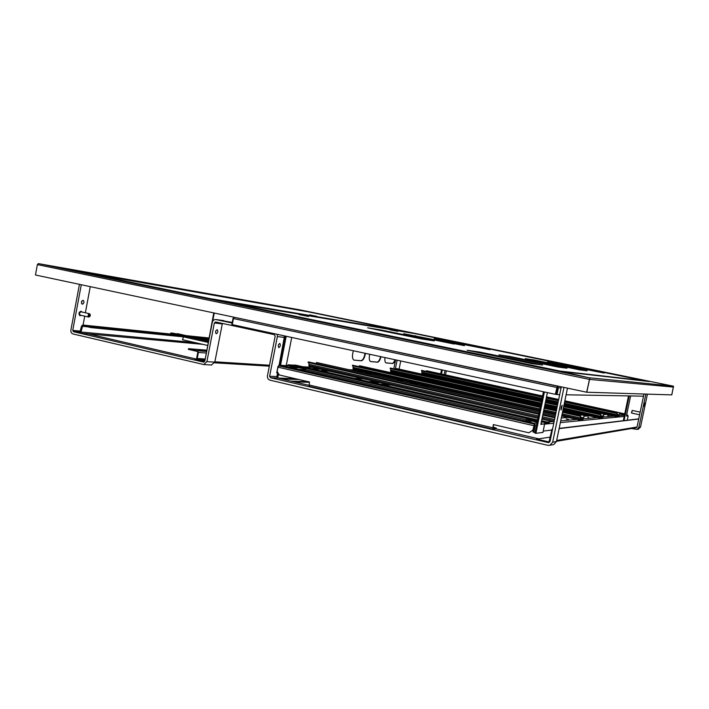 <?xml version="1.0" encoding="UTF-8"?>
<svg xmlns="http://www.w3.org/2000/svg" width="709" height="709" viewBox="0 0 709 709"><rect width="100%" height="100%" fill="white"/><g stroke="black" fill="none" stroke-linecap="round" stroke-linejoin="round"><path stroke-width="1.06" d="M308.247 311.854L300.084 309.904M299.437 309.78L308.575 311.916M648.558 381.442L649.311 381.531M39.252 263.766L300.111 309.913L673.523 386.21L671.742 394.895L673.39 387.087L672.628 386.024L588.452 377.684L39.314 263.775L79.284 271.512L563.141 371.764L589.87 377.977L586.777 392.219L589.436 379.386L673.337 387.07M673.523 386.21L671.795 394.895L586.635 392.219L589.87 377.977M648.513 381.442L308.699 311.889M307.998 311.747L78.353 271.325L38.383 263.58L37.373 264.599L35.45 274.995L586.635 392.219M562.786 371.738L588.452 377.684M589.587 378.872L589.445 379.377M81.278 284.743L72.743 330.385L73.452 331.723L203.589 362.113L204.839 361.165L213.755 312.917M353.818 360.083L360.916 360.704C362.831 360.278 364.204 357.806 365.029 353.268M370.506 361.528L377.064 362.095C378.491 361.918 379.678 360.092 380.627 356.636M385.988 362.866L392.086 363.398C393.105 363.354 394.071 362.131 394.966 359.729M212.656 321.399L214.269 313.023M353.41 350.76C352.001 355.608 352.16 358.719 353.888 360.11L361.324 360.792C363.238 360.367 364.603 357.894 365.436 353.357M369.69 354.278C368.91 358.24 369.212 360.668 370.577 361.555L377.463 362.184C378.89 362.007 380.068 360.181 381.017 356.724M384.978 357.575C384.659 360.571 385.022 362.343 386.068 362.902L392.467 363.478C393.486 363.433 394.452 362.21 395.347 359.809M407.01 331.998L413.382 333.39M222.068 301.095L407.063 332.007M413.099 333.239L221.846 301.05M204.493 361.049L204.024 361.537L197.581 360.039L196.632 358.329L197.793 352.293L197.315 351.442L188.381 349.386L188.523 348.677L197.457 350.733L198.405 352.435L197.244 358.47L197.722 359.321L204.165 360.828L204.024 361.537M197.359 359.959L194.993 359.401L196.863 359.525M204.086 362.086L204.183 361.546M203.97 362.122L194.886 359.995L194.993 359.401M83.068 325.041L84.734 316.161M85.364 312.802L90.265 286.658M82.333 304.214L82.164 304.17C80.959 302.344 81.322 301.059 83.237 300.332C84.433 301.981 84.141 303.275 82.333 304.214M79.435 284.353L70.909 329.951C70.687 332.042 71.396 333.381 73.027 333.974L203.784 364.559L206.895 361.643L214.348 322.932L215.616 321.966L274.348 334.657L275.189 336.11L267.461 375.752C267.222 378.012 268.064 379.483 269.987 380.166L547.818 445.323L549.98 445.225L552.657 442.203L563.983 387.398M82.084 300.722L81.491 303.381M204.839 361.165L212.283 322.48C212.797 320.557 213.932 319.564 215.678 319.52L232.118 323.029M215.802 330.881L215.527 332.131M222.387 323.428L214.809 362.139L211.362 364.993M216.289 333.806L216.148 333.771C215.181 331.901 215.536 330.536 217.229 329.694C218.204 331.378 217.893 332.743 216.289 333.806M308.832 385.271L277.706 378.021L276.873 376.568L277.565 373.023M279.089 365.215L284.531 335.898M277.166 334.311L277.361 336.58L269.624 376.257L270.466 377.729L548.376 442.62L549.989 441.583L561.289 386.83M278.894 347.632L278.761 347.596C277.91 345.708 278.274 344.317 279.842 343.413C280.702 345.106 280.383 346.515 278.894 347.632M567.484 388.142L556.441 441.556L553.809 444.534L552.754 444.729M561.156 409.979L561.094 409.962C560.881 408.029 561.253 406.47 562.193 405.291L561.156 409.979M223.876 320.628L216.05 319.573L232.233 322.427M196.677 359.144L88.421 333.921M538.769 438.836L495.883 428.839M81.216 315.372L80.011 315.682C78.664 313.564 79.089 312.102 81.278 311.304L81.987 312.04M80.356 315.177L80.17 315.133C79.16 313.546 79.479 312.456 81.127 311.845L89.467 313.715M89.875 316.48L88.687 317.056C87.694 315.47 88.005 314.371 89.644 313.759L90.282 314.743M79.78 315.629L79.78 315.629C78.433 313.52 78.859 312.057 81.048 311.251M90.362 315.549C88.182 319.218 89.369 311.721 90.362 315.549M393.787 368.804L395.578 359.862M395.303 369.141L397.093 360.19M400.727 360.97L399.087 369.132M445.527 374.884L446.351 370.816M441.512 369.77L440.697 373.838M556.494 441.326L636.434 427.669L637.045 426.995L643.967 394.018M647.423 394.124L640.502 427.119L637.994 429.22M631.382 428.528L637.054 429.397L638.853 427.394L645.846 394.08M644.091 406.239L644.756 403.146L644.091 406.239M443.905 384.384L443.745 383.684L441.193 383.578M638.756 418.851L559.162 428.387M552.541 429.184L551.983 429.255L549.023 441.911L536.731 439.137L550.361 437.09M552.506 429.37L551.983 429.255M638.72 419.001L559.117 428.626M548.979 442.62L536.598 439.81L536.731 439.137M426.375 385.847L420.091 385.625M388.346 384.517L379.909 384.216M308.335 381.717L290.982 381.114M428.723 386.37L422.475 386.157M390.889 385.093L382.506 384.81M309.39 382.337L294.022 381.814M441.273 383.135L441.149 383.773M270.466 377.729L277.706 378.021L278.531 373.811M277.21 377.729L278.123 373.049M206.585 350.157L188.523 348.677M206.532 350.45L198.272 349.856L206.416 351.026M80.48 331.688L73.949 331.085L79.842 332.45L81.517 326.131L82.714 325.006L91.062 326.911L183.135 336.226M193.38 337.262L208.765 338.822M107.351 328.32L94.075 326.583L107.351 328.32M120.955 329.703L108.114 328.01L120.955 329.703M134.036 331.032L121.602 329.384L134.036 331.032M146.621 332.308L134.577 330.713L146.621 332.308M158.745 333.54L147.073 331.98L158.745 333.54M170.435 334.728L159.108 333.212L170.435 334.728M178.074 335.091L170.709 334.391L181.442 335.844M191.714 336.89L188.656 336.172M203.084 338.042L192.697 336.633L203.084 338.042M208.88 338.237L203.128 337.697L208.809 338.627M73.949 331.085L73.825 331.759L79.807 333.141L80.994 332.016L82.669 325.697L90.938 327.593L183.073 336.819M198.157 338.335L208.659 339.389M91.062 326.911L90.938 327.593M478.841 391.519L469.801 389.525L468.941 389.915M584.384 415.882L585.333 416.094M584.42 415.713L585.962 415.864M493.544 424.611L492.932 428.342L496.229 428.041L496.061 428.821L492.799 429.14L309.106 386.281L309.461 381.974L279.275 374.981L277.157 371.312L277.963 367.173L278.867 365.871L534.418 424.159L532.813 430.212L534.506 424.93M309.106 386.281L492.728 429.122L493.331 424.567L528.852 432.791L533.017 430.186M532.813 430.212L528.852 432.791M493.056 427.013L496.229 428.041M291.337 368.113L296.663 368.857L524.545 420.738L522.879 420.862L523.942 421.111M336.678 378.438L325.608 376.257L336.678 378.438M473.399 409.696L484.664 412.257C483.184 412.399 473.559 410.36 473.178 409.829L473.355 409.926M328.657 377.144L333.93 378.154M475.792 410.679L482.474 412.035M534.001 424.044L523.818 421.722L523.986 420.924L525.316 420.818M534.391 424.292L533.035 432.073L533.824 432.26L535.313 425.046L534.169 423.246L523.986 420.924M603.04 416.13L603.616 416.307L603.013 416.254M566.243 418.966L568.547 419.32L566.243 418.966M530.917 421.926L528.223 421.536L530.917 421.926M607.728 415.492L608.588 415.634L607.728 415.492M587.814 417.158L588.762 417.309L587.814 417.158M551.824 430.044L543.236 431.099M535.127 432.1L533.824 432.26M279.328 365.968L287.801 367.9L291.479 368.122L291.621 367.395L292.542 368.388M278.158 373.058L276.74 372.863L278.017 366.305L279.222 365.206L287.943 367.165L297.168 367.732M286.906 366.402L284.025 365.986L286.906 366.402M287.801 367.9L287.943 367.165M277.387 373.014L277.573 372.039M354.34 378.438L363.203 378.836M396.579 380.37L403.191 380.671M433.376 382.054L437.169 382.231M316.932 316.365L309.576 314.849L316.932 316.365M83.37 272.362L309.142 312.013L404.245 331.528M211.725 298.959L83.325 272.353M440.927 373.882L441.742 369.823M441.521 374.015L442.336 369.956M444.986 370.523L444.162 374.591M286.879 365.702L288.279 364.825L297.452 366.863L302.876 367.209L294.111 365.224L288.492 364.834M294.306 365.702L297.674 366.393L294.306 365.702M288.031 365.773L305.384 368.937M302.876 367.209L302.77 367.723M297.452 366.863L297.275 367.758M278.61 373.829L278.176 373.085M279.709 365.241L285.408 336.093M280.542 365.303L286.214 336.261M291.727 337.449L286.206 365.658M617.052 415.908L618.709 416.103L619.781 412.806L624.753 413.852M626.783 414.286L628.156 415.97L627.261 420.224M624.664 414.26L619.861 413.214M623.938 413.888L621.244 413.312L623.938 413.888M624.532 414.925L619.391 413.808M630.62 395.95L626.596 415.155M628.156 415.97L626.41 416.032M624.044 420.614L629.211 395.923M623.317 420.694L628.502 395.906M537.351 421.27L529.508 419.489L532.716 419.249L537.546 420.348M541.49 421.243L544.423 422.493M537.475 420.685L534.258 420.127L537.431 420.889M537.156 422.254L529.313 420.472L529.508 419.489M547.392 392.618L540.843 424.372L541.623 424.301L541.215 422.591M544.716 423.246L542.97 432.419L535.898 433.323L544.415 391.98M544.698 424L540.896 424.133M535.898 433.323L534.923 433.093L543.431 391.767M541.587 420.756L549.28 422.502L549.147 423.14L546.914 422.989M544.033 422.05L546.967 422.715L546.834 423.362L545.7 423.468L545.841 422.821L541.375 421.802M529.455 419.781L526.619 419.134L526.716 418.664L526.14 420.703M302.858 367.306L293.934 365.046L295.954 365.179L537.617 419.861M290.663 364.975L292.72 365.117M304.941 370.745L305.951 368.396L299.553 366.996M530.757 419.4L305.951 368.396M546.967 422.715L545.841 422.821M537.573 420.207L535.082 419.79M549.28 422.502L541.525 421.093M515.319 415.35L519.431 416.227L515.319 415.35M481.517 407.702L485.55 408.552L481.517 407.702M457.447 402.251L461.417 403.084L457.447 402.251M425.037 394.904L428.927 395.719L425.037 394.904M316.631 370.355L320.291 371.108L316.631 370.355M346.462 377.117L350.184 377.879L346.462 377.117M368.6 382.124L372.367 382.904L368.6 382.124M399.654 389.161L403.492 389.959L399.654 389.161M548.039 423.246L548.172 422.599M526.725 419.161L526.3 420.694M563.761 406.142L600.674 414.233L600.47 418.283L601.259 417.716L600.567 417.557M600.674 414.233L600.585 417.769L601.259 417.716M601.188 418.026L602.455 418.097L603.953 413.994L563.956 405.229M600.594 417.362L601.906 417.654L601.799 418.159M601.906 417.654L602.561 417.592L603.953 413.994M390.686 371.968L540.683 405.087L390.721 371.977L390.659 368.68M600.47 418.283L562.964 410.006L600.47 418.283M541.658 400.355L396.411 368.547L395.374 369.159M557.77 403.882L545.62 401.214M390.668 368.122L390.118 368.556L541.375 401.755M545.327 402.623L557.478 405.291M563.664 406.647L600.567 414.747M390.216 368.077L541.472 401.259M545.434 402.118L557.584 404.786M564.71 401.586L617.176 413.001L616.945 416.724L617.61 416.21L617.034 416.077M617.176 413.001L617.043 416.254L617.61 416.21M617.548 416.511L618.611 416.573L619.95 412.798L564.86 400.824M618.159 416.156L618.062 416.626M421.873 374.015L541.685 400.248L421.899 374.024L421.89 370.967M616.945 416.724L563.974 405.131L616.936 416.724M542.562 395.976L426.827 370.825L425.949 371.339M558.683 399.477L546.524 396.836M421.855 370.444L542.412 396.685L421.855 370.444L421.438 370.86L542.314 397.191M546.267 398.05L558.426 400.7M564.612 402.047L617.078 413.48M421.527 370.426L542.403 396.73M546.364 397.589L558.524 400.239M562.6 411.778L580.511 415.749L580.361 420.18L581.3 419.551L580.467 419.365M580.511 415.749L580.494 419.622L581.3 419.551M581.238 419.87L582.754 419.958L584.473 415.447L562.831 410.662M580.503 419.125L582.089 419.48L581.974 420.038M582.089 419.48L582.869 419.409L584.473 415.447M353.109 369.504L539.46 411.06L353.162 369.522L353.029 365.924M540.55 405.743L359.844 365.809L358.586 366.544M556.654 409.297L544.503 406.62M353.02 365.312L352.373 365.773L540.205 407.4M544.166 408.278L556.308 410.972M562.485 412.337L580.396 416.307M352.47 365.259L540.32 406.851M544.273 407.719L556.423 410.414M309.035 366.615L537.971 418.283L309.106 366.633L308.876 362.689M539.212 412.239L317.056 362.6L315.505 363.495M555.307 415.837L543.165 413.125M308.858 362.007L308.069 362.512L538.805 414.233M542.757 415.119L554.89 417.84M308.176 361.936L538.929 413.613M542.881 414.499L555.014 417.211M183.268 336.252L170.745 333.443L170.842 332.946L172.961 333.168L182.816 335.153L177.285 333.62L208.419 340.639M207.498 345.416L182.505 339.753L183.826 335.827L170.842 332.946M208.331 341.109L200.957 339.407L208.375 340.852M185.209 335.915L199.397 338.875L185.209 335.915M415.164 336.066L454.106 344.042M380.006 330.376L423.176 339.186M476.953 352.284L534.453 363.983M507.954 356.716L559.49 367.244M533.585 360.385L580.272 369.947M434.209 338.698L490.008 349.688L434.209 338.698M403.678 333.709L464.413 345.664L403.678 333.709M367.661 327.833L381.912 330.155L434.262 340.923L421.527 338.92L367.661 327.833M467.107 350.246L479.798 352.089L542.624 365.046L532.149 363.682L467.107 350.246M558.382 367.102L498.932 354.863L509.381 356.37L566.961 368.219L558.382 367.102M525.263 358.674L534.01 359.942L587.158 370.842L579.997 369.912L525.263 358.674M547.41 361.882L604.174 373.058L547.41 361.882M299.03 314.583L308.566 316.498L299.03 314.601M389.87 329.782L397.705 331.351L389.87 329.782M415.616 336.146L415.704 335.676M381.805 330.669L381.912 330.155M479.683 352.674L479.798 352.089M509.275 356.902L509.381 356.37M533.912 360.429L534.01 359.942M559.88 371.091L559.383 370.993M415.137 333.682L646.697 381.229M646.156 380.91L559.472 371.011M559.676 394.674L556.299 394.488L557.717 387.646L557.177 386.822L555.324 394.328L232.268 324.625L233.447 318.545L234.307 317.419L233.013 318.412L231.843 324.474L232.286 324.571M556.982 394.629L558.391 387.788L557.318 386.139L555.324 394.328M558.275 386.183L557.318 386.139L557.177 386.822M643.515 396.18L566.11 394.789M640.165 412.133L632.233 410.422L631.657 413.063M631.471 412.798L632.198 410.431M37.373 264.599L589.303 379.377M563.141 371.764L649.471 381.548M269.509 365.25L214.871 361.794M72.743 330.385L80.587 331.121M214.809 362.139L206.895 361.643M222.174 323.942L214.348 322.932M277.361 336.58L284.522 337.431M269.624 376.257L276.873 376.568M556.441 441.556L552.657 442.203M640.502 427.119L638.853 427.394M635.955 427.687L636.647 427.571M637.045 426.995L556.671 440.466M549.174 441.831L548.669 441.92M281.367 378.872L298.976 379.545M371.667 382.355L380.246 382.683M412.514 383.932L418.913 384.181M416.068 383.542L409.642 383.285M377.161 381.991L368.538 381.646M295.423 378.721L277.706 378.021M206.346 351.442L197.457 350.733M206.035 353.02L198.405 352.435M204.892 358.984L197.244 358.47M197.722 359.321L204.733 359.782M82.882 325.032L175.726 334.559M186.334 335.649L208.933 337.971L186.299 335.641M117.348 328.887L117.269 329.331M103.691 327.487L103.611 327.948M82.076 326.255L87.544 326.814M195.037 342.589L80.994 332.016M202.623 344.308L79.887 333.141M588.887 415.811L586.104 415.199M583.454 414.614L562.946 410.086M556.769 408.721L544.627 406.044M540.666 405.167L481.349 392.068M587.282 415.935L586.006 415.651M583.356 415.066L562.857 410.538M556.68 409.173L544.53 406.487M540.577 405.619L481.26 392.511M478.752 391.953L469.597 389.932M492.684 427.731L308.876 384.934M277.963 367.173L533.753 425.666M326.521 376.594L326.61 376.151M526.158 420.756L529.437 420.499M541.844 419.533L543.076 419.436M561.315 418.009L568.21 417.468M583.915 416.245L590.012 415.766M590.172 415.749L590.694 415.713M603.483 414.712L607.214 414.419M624.478 415.146L618.966 415.642M615.137 415.979L602.845 417.087M598.635 417.459L583.206 418.851M576.913 419.409L560.722 420.862M552.63 421.589L547.357 422.068M536.997 422.989L534.169 423.246M535.313 425.046L536.607 424.921M544.672 424.142L553.773 423.255M560.358 422.617L624.212 416.44M426.57 374.715L423.796 374.538M395.923 372.739L389.294 372.314M356.113 370.178L348.855 369.708M312.297 367.351L302.876 366.748M288.811 365.835L279.47 365.232M311.047 368.591L320.335 369.167M356.405 371.392L363.566 371.835M396.278 373.856L401.604 374.192M430.274 375.956L431.985 376.062M437.985 377.543L437.338 377.507M407.932 375.779L403.882 375.54M371.676 373.643L364.63 373.235M329.109 371.144L319.688 370.594M305.145 369.735L298.923 369.371M403.891 331.378L211.743 298.879M288.616 364.86L294.111 365.224M541.384 421.784L543.191 421.625M305.18 369.557L526.326 419.799M544.645 405.956L556.787 408.641L544.645 405.956M600.629 417.167L602.561 417.592M600.514 417.282L563.168 409.049M556.982 407.684L544.84 405.007M540.878 404.139L390.562 371.002M390.748 370.054L541.091 403.129M545.044 403.997L557.194 406.674M563.371 408.029L600.727 416.254M600.745 416.635L602.756 417.078M600.94 415.616L602.969 416.059M603.758 414.003L563.939 405.291M557.761 403.935L545.602 401.267M541.649 400.408L396.039 368.52M390.597 368.113L541.49 401.197M545.443 402.065L557.593 404.733M563.779 406.089L600.877 414.224M545.638 401.117L557.797 403.776L545.638 401.117M617.078 415.749L618.709 416.103M616.99 415.802L564.16 404.245M557.974 402.898L545.815 400.239M541.862 399.371L421.775 373.12M421.952 372.243L542.048 398.458M546.01 399.318L558.169 401.976M564.346 403.324L617.193 414.862M617.184 415.261L618.886 415.634M617.371 414.322L619.081 414.694M619.781 412.806L564.851 400.869M558.674 399.522L546.506 396.88M542.553 396.021L426.508 370.798M546.373 397.545L558.532 400.195L546.373 397.545M564.719 401.542L617.344 412.993L564.719 401.542M543.404 411.938L555.546 414.65L543.404 411.938M561.723 416.023L580.361 420.18L561.723 416.023M580.547 418.886L582.869 419.409M580.396 419.081L561.936 414.969M555.767 413.595L543.626 410.892M539.673 410.015L352.949 368.45M353.153 367.413L539.904 408.907M543.856 409.784L555.998 412.478M562.175 413.852L580.627 417.956M580.671 418.301L583.099 418.842M580.875 417.184L583.33 417.725M584.234 415.465L562.813 410.733M556.636 409.368L544.494 406.682M540.542 405.805L359.401 365.773M352.931 365.286L540.338 406.78M544.29 407.657L556.441 410.343M562.618 411.707L580.76 415.722M541.915 419.17L554.048 421.908L541.915 419.17M554.287 420.747L542.155 418.018M538.211 417.131L308.823 365.463M309.044 364.32L538.459 415.891M542.412 416.777L554.544 419.506M555.289 415.917L543.147 413.205M539.194 412.319L316.524 362.565M308.725 361.98L538.946 413.524M542.899 414.411L555.032 417.131M208.286 341.321L183.826 335.827M183.082 336.766L208.083 342.394M559.481 370.94L226.8 302.016L415.19 333.691M557.318 386.139L236.257 317.703M556.733 387.486L233.447 318.545M561.067 387.912L558.391 387.788M214.623 362.804L269.331 366.163M211.725 365.02L203.784 364.559M553.809 444.534L549.98 445.225M88.687 317.056L80.17 315.133M638.712 429.087L637.054 429.397M583.472 414.526L583.33 415.199M586.121 415.111L585.944 415.97M478.85 391.43L478.726 392.077M481.367 391.988L481.234 392.635M175.681 334.551L82.82 325.014M202.677 344.317L79.807 333.141M525.918 420.721L529.313 420.455M541.853 419.48L542.917 419.4M561.324 417.964L568.06 417.433M583.941 416.201L589.188 415.793M603.501 414.676L606.505 414.437M279.381 365.224L288.749 365.826M302.814 366.73L312.235 367.342M348.793 369.699L356.051 370.16M389.241 372.305L393.415 372.571M423.743 374.529L424.416 374.574M631.648 413.063L639.607 414.792"/></g></svg>
